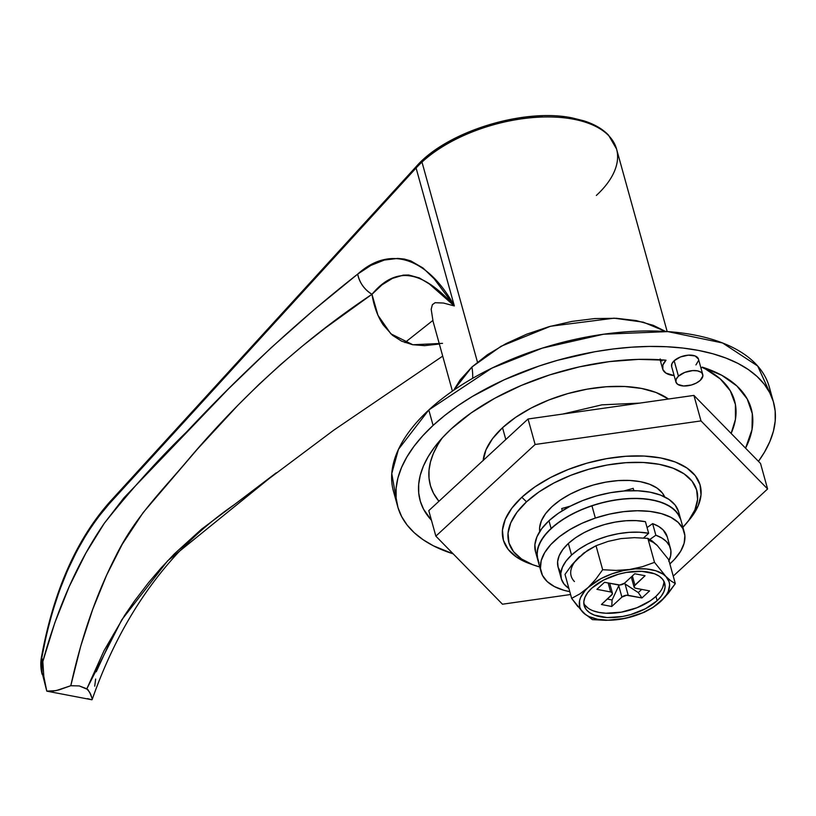 <?xml version="1.0" encoding="UTF-8"?>
<svg xmlns="http://www.w3.org/2000/svg" width="816" height="816" viewBox="0 0 816 816"><rect width="100%" height="100%" fill="white"/><g stroke="black" fill="none" stroke-linecap="round" stroke-linejoin="round"><path stroke-width="1.22" d="M702.76 374.554L698.476 359.101A13.933 7.028 164.5 0 0 688.388 355.154A13.933 7.028 164.5 0 0 674.159 360.743L678.443 376.196A13.933 7.028 -15.5 0 1 692.682 370.607A13.933 7.028 -15.5 0 1 702.76 374.554A13.933 7.028 -15.5 0 1 700.24 380.368A13.933 7.028 -15.5 0 1 686.001 385.958A13.933 7.028 -15.5 0 1 675.913 382A13.933 7.028 -15.5 0 1 678.443 376.196L674.159 360.743L671.905 363.752L671.65 366.619M528.176 563.091L516.548 557.114L508.195 549.433L503.431 540.325L502.452 530.155L505.288 519.313L511.826 508.205L521.812 497.26A102.153 51.541 164.5 0 0 529.9 563.723L534.235 565.264A97.512 49.195 -15.5 0 0 539.733 566.967L532.593 564.652L521.495 558.95L513.519 551.616L508.97 542.926L508.031 533.215L510.734 522.862L516.977 512.264L526.524 501.82L521.812 497.26A102.153 51.541 -15.5 0 0 503.299 539.845A102.153 51.541 -15.5 0 0 532.124 564.478A102.153 51.541 -15.5 0 1 503.299 539.845A102.153 51.541 -15.5 0 1 521.812 497.26A102.153 51.541 -15.5 0 1 626.219 456.256A102.153 51.541 -15.5 0 1 700.169 485.255A102.153 51.541 -15.5 0 1 688.143 521.21A102.153 51.541 164.5 0 0 689.663 519.415A102.153 51.541 164.5 0 0 654.605 456.98A102.153 51.541 164.5 0 0 521.812 497.26L526.524 501.82A97.512 49.195 -15.5 0 1 653.269 463.366A97.512 49.195 -15.5 0 1 686.735 522.964A97.512 49.195 -15.5 0 1 682.91 527.258M442.507 437.641A157.865 79.642 164.5 0 0 438.926 501.289L433.49 493.221L430.532 485.938L429.032 478.247L429.012 470.22L430.471 461.927L433.388 453.461L437.743 444.883M431.46 520.261A171.799 86.669 -15.5 0 1 437.784 443.057A171.799 86.669 -15.5 0 1 451.258 428.89L442.16 438.008L434.449 447.29L428.196 456.644L423.453 465.967L420.271 475.187L418.69 484.214L418.71 492.946L420.342 501.32L423.565 509.235L431.46 520.261M705.748 369.199L720.314 378.961L730.31 390.844L735.41 404.461L735.44 419.353L731.136 433.429A157.865 79.642 164.5 0 0 701.984 367.363M702.27 367.129A171.799 86.669 -15.5 0 1 706.472 368.536A171.799 86.669 -15.5 0 1 745.559 448.157L752.015 429.624L752.281 413.61L747.191 398.912L736.909 385.999L721.772 375.289L702.27 367.129L700.985 368.138A23.215 11.71 -15.5 0 0 702.27 367.129M397.739 506.716A195.014 98.389 -15.5 0 1 433.092 425.422L422.77 435.775L414.018 446.301L406.909 456.919L401.533 467.507L397.922 477.972L396.127 488.213L396.148 498.137L398.004 507.634L401.666 516.62L407.092 525.014L414.242 532.726L423.045 539.682L433.408 545.822L453.206 553.86A195.014 98.389 -15.5 0 1 397.739 506.716L393.455 491.263A195.014 98.389 164.5 0 1 428.808 409.969L491.793 368.179L542.252 348.146L603.616 334.223L667.825 331.612L722.568 342.965L757.697 366.027L770.814 394.934A195.014 98.389 164.5 0 0 769.304 387.039A195.014 98.389 164.5 0 0 628.116 331.673A195.014 98.389 164.5 0 0 428.808 409.969L433.092 425.422A195.014 98.389 -15.5 0 1 632.4 347.126A195.014 98.389 -15.5 0 1 773.588 402.492A195.014 98.389 -15.5 0 1 758.462 461.346L764.408 452.288L769.794 441.701L773.405 431.236L775.2 420.995L775.169 411.07L773.323 401.574L769.661 392.588L764.235 384.193L757.085 376.482L748.282 369.526L737.919 363.385L726.077 358.122L712.898 353.787L698.486 350.421L682.992 348.065L666.55 346.729L649.342 346.443L631.513 347.188L613.244 348.973L594.711 351.767L557.552 360.305L539.294 365.956L504.288 379.756L472.413 396.433L458.031 405.654L444.883 415.344L433.092 425.422L428.808 409.969L398.443 449.371L391.772 473.566L396.219 498.821M483.164 460.622L485.999 449.769L492.538 438.661L502.534 427.727L515.6 417.374L531.226 408.01L548.831 399.983L567.722 393.618L587.183 389.15L606.461 386.743L624.821 386.509L641.549 388.447L656.003 392.476L668.457 399.024A102.153 51.541 164.5 0 0 502.534 427.727L505.808 439.528L502.534 427.727A102.153 51.541 164.5 0 0 483.184 460.418M539.713 531.573A65.005 32.793 -15.5 0 1 551.953 506.685A65.005 32.793 -15.5 0 1 616.274 480.746A65.005 32.793 -15.5 0 1 664.693 496.913L662.327 492.946L657.013 488.05L649.607 484.255L640.407 481.685L629.768 480.461L618.089 480.604L605.819 482.134L593.436 484.979L581.41 489.029L570.211 494.139L560.266 500.096L551.953 506.685L545.588 513.652L541.426 520.72L539.621 527.615L539.713 531.583A65.005 32.793 -15.5 0 1 551.953 506.685A65.005 32.793 -15.5 0 1 616.274 480.746A65.005 32.793 -15.5 0 1 664.693 496.913L662.327 492.946L657.013 488.05L649.607 484.255L640.407 481.685L629.768 480.461L618.089 480.604L605.819 482.134L593.436 484.979L581.41 489.029L570.211 494.139L560.266 500.096L551.953 506.685L545.588 513.652L541.426 520.72L539.621 527.615L539.713 531.583M471.934 366.996A74.287 45.788 -132.7 0 1 472.678 378.308A74.287 45.788 47.3 0 0 471.934 366.996L501.116 346.249L550.525 326.257L614.081 318.189L643.304 322.167L665.642 331.469L653.3 325.339L636.225 320.576L616.457 318.291L594.762 318.566L571.975 321.402L548.984 326.686L526.646 334.213L505.849 343.699L487.366 354.766L471.934 366.996L460.122 379.93L453.686 390.242L471.934 366.996M666.029 360.203L638.571 359.377L609.419 361.61L579.503 366.833L549.79 374.87L521.22 385.478L494.731 398.3L471.158 412.927L451.258 428.89A171.799 86.669 -15.5 0 1 666.029 360.203L662.888 365.007L662.837 369.515L665.897 373.085L674.138 375.574A23.215 11.71 -15.5 0 1 662.684 369.036A23.215 11.71 -15.5 0 1 666.029 360.203M695.956 364.915L698.588 360.427M698.455 359.04L695.079 355.939L688.327 355.154L680.473 356.959L674.159 360.743A13.933 7.028 164.5 0 0 671.629 366.547L675.913 382M534.235 565.264A97.512 49.195 -15.5 0 1 526.524 501.82L538.988 491.936L553.911 483.001L570.721 475.34L588.754 469.261L607.328 464.998L625.729 462.703L643.253 462.478L659.216 464.324L673.016 468.17L684.114 473.872L692.09 481.205L696.629 489.896L697.578 499.606L694.865 509.959L688.633 520.567L682.91 527.269M660.134 358.969L661.99 361.009M678.443 376.196L676.189 379.205L675.934 382.072L677.719 384.356L683.563 385.988L691.346 385.019L696.323 383.051L700.24 380.368L702.882 375.88L702.097 373.249L700.954 372.198L697.394 370.841L692.611 370.607L684.757 372.412L678.443 376.196M562.193 117.035L571.384 118.412A2.785 1.683 100.8 0 1 572.557 117.994A2.785 1.683 100.8 0 1 573.638 119.238A111.435 56.222 -15.5 0 1 616.661 149.399A111.435 56.222 -15.5 0 1 596.353 195.452M111.007 501.687A2.785 1.877 -137.6 0 0 109.589 502.126A2.785 1.877 42.4 0 0 109.324 503.737A2.785 1.877 -137.6 0 1 109.589 502.126L416.364 166.393A2.785 1.877 42.4 0 0 416.089 168.004A2.785 1.877 -137.6 0 1 416.364 166.393C446.597 131.539 524.066 107.6 572.546 117.994L583.889 120.839C594.344 124.165 602.555 128.918 608.512 135.119L616.549 148.991A111.435 56.222 164.5 0 0 573.638 119.238A111.435 56.222 164.5 0 0 421.984 162.098L477.472 362.182L421.984 162.098A111.435 56.222 164.5 0 0 416.089 168.004L109.324 503.737L97.747 517.721L86.853 533.603L76.775 551.198L67.595 570.313L59.425 590.753L52.357 612.296L46.461 634.726L41.789 657.788L42.83 661.541L54.856 622.679L69.227 586.541L85.864 553.115L104.234 523.382L123.95 497.831L228.531 388.834L270.994 347.871L314.109 309.733L357.704 274.094L370.872 265.414L384.254 260.08L397.739 258.407L404.328 259.06L410.774 260.896L423.025 268.005L434.153 278.776L454.339 305.929L416.089 168.004L454.339 305.929L443.465 303.042L435.132 302.695L432.378 304.674L431.185 309.233L433.061 321.341L452.411 391.129M442.7 356.113L333.754 430.175L201.603 529.156L174.308 553.942L161.15 567.875L148.369 582.859L134.487 601.025L124.715 615.254L104.091 650.566L86.843 688.796L79.264 685.93L70.788 685.726L80.733 646.17L92.738 609.266L106.661 575.066L122.288 544.19L143.126 512.621L197.492 449.035L238.088 405.073L259.121 384.265L280.714 364.477L302.869 345.698L325.513 327.848L371.974 294.29C373.932 306.388 377.706 316.618 383.275 324.982L392.414 335.254L401.543 341.129L412.519 344.699L424.616 345.658L439.355 344.015M404.94 342.567L432.827 320.474L404.94 342.567M452.023 305.266L452.88 304.582L452.023 305.266M542.161 116.229L520.679 118.024L498.668 122.359M466.742 133.171L447.535 142.8L430.981 153.887L423.912 159.834M46.798 691.152L91.912 699.771L92.167 698.68L90.688 694.304L87.832 689.52L79.264 685.93L70.788 685.726L59.18 689.846L52.938 691.162L46.777 691.142L41.024 668.426L41.789 657.788C53.754 592.589 76.265 541.243 109.324 503.737L416.089 168.004A111.435 56.222 -15.5 0 1 421.984 162.098A111.435 56.222 -15.5 0 1 573.638 119.238A2.785 1.683 -79.2 0 0 572.557 117.994M442.517 343.363L412.876 344.76L390.854 333.815L377.961 315.302L371.974 294.29A23.215 17.167 -128.4 0 1 357.704 274.094C299.176 320.005 242.138 372.626 186.578 431.96C158.182 459.5 130.733 489.967 104.234 523.382C78.061 561.469 57.589 607.522 42.83 661.541L43.819 676.413L46.777 691.142L43.819 676.413L42.83 661.541L41.789 657.788L42.095 674.261M95.645 679.045L94.717 686.154M91.912 699.771L87.547 698.629M113.577 634.073L96.268 671.762M633.196 488.356L633.879 490.661L633.196 488.356L623.822 490.997L633.196 488.356L633.838 490.661L633.196 488.356M561.704 508.552L570.486 506.073L561.704 508.552L562.306 510.714L561.704 508.552M46.777 691.142L56.09 690.632L70.788 685.726C81.437 637.163 96.349 594.15 115.525 556.696C135.038 516.63 162.965 489.957 190.689 456.776C245.555 392.384 305.98 338.222 371.974 294.29L381.97 284.876L392.435 278.389L403.237 275.135L408.683 275.002L419.332 277.919L429.318 283.948L454.339 305.929C430.807 262.752 393.21 242.138 357.704 274.094C359.519 282.713 364.273 289.445 371.974 294.29C398.126 262.946 425.116 273.646 454.339 305.929M92.157 699.547C112.516 641.488 141.076 592.63 177.837 552.983C195.932 534.184 214.781 518.058 234.376 504.614L276.236 472.831L167.606 560.857L121.788 619.793L86.843 688.796L89.75 692.427L92.167 698.68M416.364 166.393A2.785 1.877 -137.6 0 1 417.772 165.954M760.532 463.468L693.916 395.403L528.044 418.996L428.788 510.643L435.856 536.143L428.788 510.643L528.044 418.996L535.123 444.485L528.044 418.996L693.916 395.403L700.995 420.903L693.916 395.403L760.532 463.468L767.601 488.957L760.532 463.468M502.472 604.207L435.856 536.143L535.123 444.485L700.995 420.903L767.601 488.957L673.241 576.096L767.601 488.957L700.995 420.903L535.123 444.485L435.856 536.143L502.472 604.207L570.588 594.517L502.472 604.207M688.143 521.21A102.153 51.541 -15.5 0 0 700.169 485.255L700.169 485.255A102.153 51.541 -15.5 0 0 626.219 456.256A102.153 51.541 -15.5 0 0 521.812 497.26L534.878 486.907L550.514 477.544L568.12 469.526L587.01 463.151L606.472 458.684L625.75 456.287L644.099 456.052L660.827 457.98L675.281 462.009L686.919 467.986L695.273 475.667L700.026 484.775L701.015 494.945L698.18 505.787L689.5 519.619M684.247 532.103L678.677 512.009A74.287 37.485 164.5 0 0 624.893 490.926A74.287 37.485 164.5 0 0 548.964 520.751L551.106 528.472A74.287 37.485 -15.5 0 1 627.035 498.647A74.287 37.485 -15.5 0 1 680.819 519.741A74.287 37.485 164.5 0 0 591.916 505.706L595.343 518.068A74.287 37.485 -15.5 0 1 684.247 532.103A74.287 37.485 -15.5 0 1 669.854 563.917L674.526 559.327L680.636 551.279L684.124 543.252L684.869 535.561L682.839 528.503L678.116 522.342L670.874 517.313L661.399 513.621L650.046 511.408L637.255 510.745L623.526 511.673L609.368 514.141L595.343 518.068L591.916 505.706L605.941 501.779L620.099 499.31L633.828 498.382L646.619 499.045L657.971 501.259L667.447 504.951L674.689 509.98L679.412 516.14L680.87 519.914M541.069 571.812A74.287 37.485 -15.5 0 1 595.343 518.068L581.992 523.291L569.813 529.625L559.276 536.806L550.79 544.578L544.69 552.636L541.192 560.653L540.447 568.354L542.477 575.413L547.199 581.573L554.441 586.592L563.927 590.284L569.792 591.661A74.287 37.485 -15.5 0 1 541.069 571.812L537.642 559.45A74.287 37.485 -15.5 0 1 551.106 528.472L548.964 520.751A74.287 37.485 164.5 0 0 535.5 551.718L537.642 559.45A74.287 37.485 164.5 0 1 591.916 505.706L578.564 510.928L566.375 517.262L555.849 524.443L547.363 532.216L541.263 540.274L537.764 548.291L537.02 555.992L539.05 563.05M678.575 511.663L675.118 505.043L669.038 499.453L660.583 495.108L650.066 492.181L637.908 490.773L624.556 490.946L610.531 492.691L596.384 495.944L582.644 500.575L569.843 506.41L558.47 513.223L548.964 520.751L541.702 528.707L536.948 536.785L534.888 544.67L535.602 552.065M680.717 519.394L677.26 512.774L671.18 507.185L662.725 502.84L652.208 499.902L640.05 498.505L626.698 498.668L612.673 500.422L598.526 503.666L584.786 508.297L571.985 514.131L560.612 520.945L551.106 528.472L543.844 536.428L539.09 544.507L537.03 552.401L537.744 559.796M583.807 603.391A41.789 21.083 164.5 0 0 615.346 612.979A41.789 21.083 164.5 0 0 655.942 596.374L657.135 600.709A41.789 21.083 -15.5 0 1 614.428 617.477A41.789 21.083 -15.5 0 1 584.174 605.615A41.789 21.083 -15.5 0 1 591.753 588.193L603.493 580.125L618.426 574.24L626.382 572.414L641.784 571.333L654.534 573.77L659.297 576.218L662.714 579.36L664.663 583.083L665.06 587.245L663.898 591.682L661.225 596.231L657.135 600.709L645.395 608.767L630.472 614.662L622.506 616.488L607.114 617.569L594.354 615.121L589.601 612.683L586.184 609.542L584.236 605.809L583.828 601.657L584.99 597.22L587.663 592.671L591.753 588.193A41.789 21.083 -15.5 0 1 634.46 571.424A41.789 21.083 -15.5 0 1 664.714 583.287A41.789 21.083 -15.5 0 1 657.135 600.709L655.942 596.374L660.032 591.906M670.466 548.403L667.243 536.816A56.651 28.58 164.5 0 0 652.627 523.627L655.85 535.214A56.651 28.58 -15.5 0 1 670.466 548.403A56.651 28.58 -15.5 0 1 668.957 560.684M561.286 578.687A56.651 28.58 -15.5 0 0 568.895 588.438L564.009 584.001L561.367 578.952L560.816 573.311L562.387 567.293L566.018 561.133L571.557 555.064L568.344 543.476A56.651 28.58 164.5 0 1 645.436 521.689L648.649 533.287L639.367 532.216L629.197 532.338L618.497 533.674L607.706 536.153L597.23 539.682L587.469 544.129L578.799 549.331L571.557 555.064A56.651 28.58 -15.5 0 1 648.649 533.287L643.559 537.989L648.649 533.287L645.436 521.689L636.154 520.618L625.974 520.751L615.284 522.087L604.493 524.566L594.017 528.095L584.256 532.542L575.586 537.734L568.344 543.476A56.651 28.58 164.5 0 0 558.073 567.089L561.286 578.687A56.651 28.58 -15.5 0 1 571.557 555.064L568.344 543.476L562.805 549.545L559.174 555.706L557.603 561.714L558.154 567.355L560.786 572.404M662.704 587.357L663.857 582.92M584.98 605.207L588.397 608.359M593.161 610.796L599.066 612.449L605.911 613.234L621.302 612.163L637 607.726L650.597 600.617L655.942 596.374A41.789 21.083 164.5 0 0 663.887 581.186M601.433 604.513L612.337 594.14L611.827 592.416L610.643 591.967L596.904 589.336L604.534 582.298L619.864 585.001L624.587 583.134L634.746 573.76L645.058 575.729L634.154 586.112L634.664 587.826L635.848 588.285L649.587 590.906L641.957 597.955L626.627 595.252L621.904 597.108L611.745 606.492L601.433 604.513L611.745 606.492L612.092 599.974L618.742 585.725L621.904 597.108L611.745 606.492L612.092 599.974L607.339 599.066L612.092 599.974L618.742 585.725L621.904 597.108A4.641 2.346 -15.5 0 1 628.218 595.323L641.957 597.955L638.275 592.579L641.713 589.407L638.275 592.579L624.209 583.45L625.066 583.94L628.218 595.323L625.066 583.94L638.275 592.579L641.957 597.955L649.587 590.906L635.848 588.285A4.641 2.346 -15.5 0 1 634.063 587.041A4.641 2.346 -15.5 0 1 634.909 585.103L645.058 575.729L634.746 573.76L624.587 583.134A4.641 2.346 -15.5 0 1 618.273 584.919L604.534 582.298L596.904 589.336L610.643 591.967A4.641 2.346 -15.5 0 1 612.428 593.201A4.641 2.346 -15.5 0 1 611.582 595.139L601.433 604.513M632.369 575.953L634.909 585.103L632.369 575.953M667.274 536.918L663.204 529.982L658.614 526.422L652.627 523.627L647.068 527.575L652.627 523.627L655.85 535.214L649.862 539.447L655.85 535.214L661.827 538.009L666.417 541.579L669.467 545.812L670.895 550.586L670.64 555.757L668.732 561.163M653.545 542.609L657.308 545.537A46.43 23.429 164.5 0 0 648.638 540.325M576.351 559.888L587.683 550.27L596.017 545.731L608.124 541.385L620.976 538.591L634.328 537.652L647.853 538.356L652.3 541.09L657.298 545.537L668.671 559.623L675.322 583.624L670.874 580.89L663.163 574.189L655.819 570.761L646.333 568.956L635.358 568.874L623.638 570.537L611.98 573.842L601.168 578.534L588.122 587.5L584.919 590.794L580.604 597.526L579.554 600.831L579.768 607.073L581.023 609.899L585.725 614.703L589.101 616.61L597.587 619.252L607.9 620.211L625.25 618.355L642.478 612.867L652.586 607.583L660.776 601.402L666.488 594.742L668.284 591.376L669.62 584.868L669.13 581.828L665.876 576.443A46.43 23.429 -15.5 0 1 660.776 601.402A46.43 23.429 -15.5 0 1 619.344 619.405L632.176 616.61L644.303 612.265L652.698 607.685L664.663 597.506L675.322 583.624L670.874 580.89L665.876 576.443L654.503 562.357L642.396 566.702L629.544 569.497L616.192 570.425L602.667 569.731L595.731 579.299L588.122 587.5L580.043 593.793L571.649 598.373L583.022 612.459L592.467 619.64L605.982 620.333L619.344 619.405A46.43 23.429 -15.5 0 1 583.022 612.459A46.43 23.429 -15.5 0 1 588.122 587.5A46.43 23.429 -15.5 0 1 629.544 569.497A46.43 23.429 -15.5 0 1 665.876 576.443L654.503 562.357L647.853 538.356L652.3 541.09L657.298 545.537L668.671 559.623L675.322 583.624L668.386 593.191L660.776 601.402L652.698 607.685L644.303 612.265L632.176 616.61L619.344 619.405L605.982 620.333L592.467 619.64M620.986 538.591A46.43 23.429 164.5 0 0 620.976 538.591L634.328 537.652L647.853 538.356L654.503 562.357L642.396 566.702L629.544 569.497L616.192 570.425L602.667 569.731L596.017 545.731L602.667 569.731L595.731 579.299L588.122 587.5L580.043 593.793L571.649 598.373L564.998 574.372L571.985 564.733L583.573 553.187L596.017 545.731L608.124 541.385L620.976 538.591A46.43 23.429 164.5 0 0 620.966 538.591M574.444 581.553A46.43 23.429 164.5 0 1 579.554 556.594L571.985 564.733L564.998 574.372L571.649 598.373L577.952 606.716M582.583 612.01L583.338 612.775M608.155 582.981L610.643 591.967L608.155 582.981M619.13 585.011L618.742 585.725L619.13 585.011M689.663 519.415L686.735 522.964M769.304 387.039L773.588 402.492M662.674 368.995L660.103 359.754M616.549 148.991L667.182 331.561M109.589 502.126C76.112 539.988 53.377 591.804 41.371 657.574C40.463 662.816 40.657 668.192 41.942 673.69M562.795 414.049L601.892 404.838L639.693 403.114M609.674 583.277L612.428 593.201M631.268 576.963L634.063 587.041"/></g></svg>
